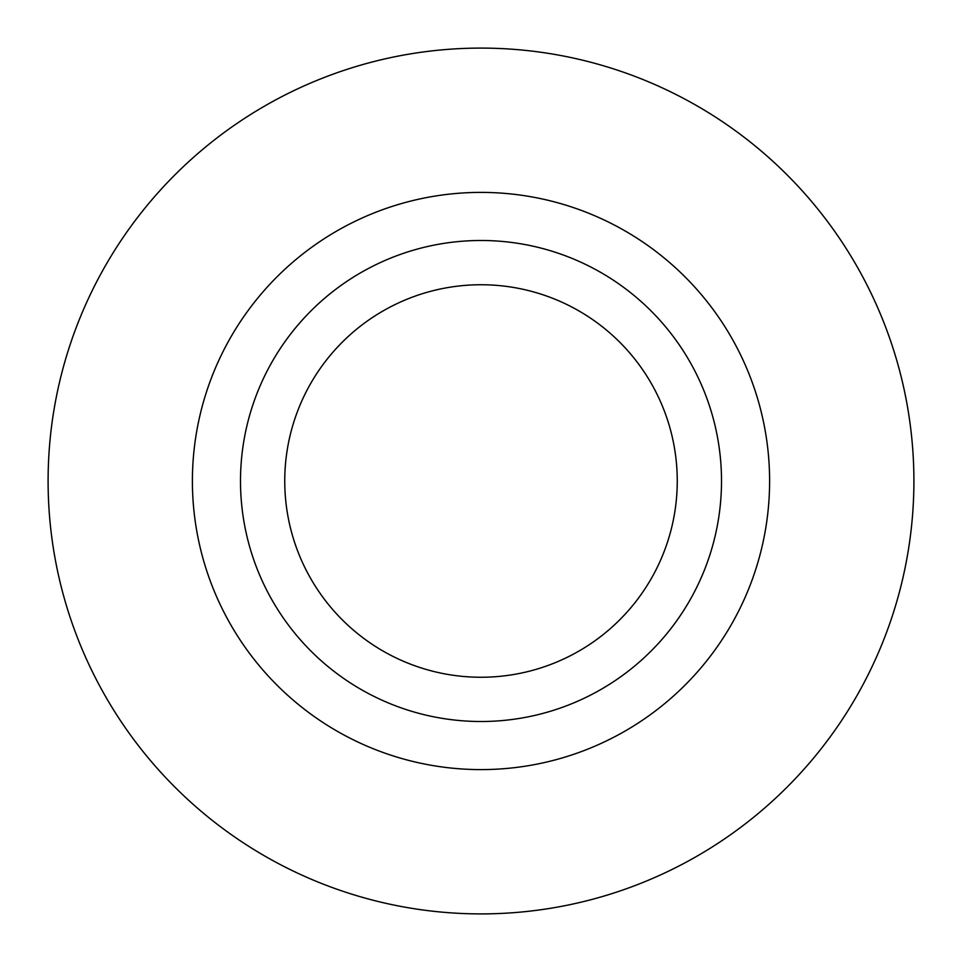 <?xml version="1.0" encoding="UTF-8"?>
<svg xmlns="http://www.w3.org/2000/svg" width="962" height="962" viewBox="0 0 962 962"><rect width="100%" height="100%" fill="white"/><g stroke="black" fill="none" stroke-linecap="round" stroke-linejoin="round"><path stroke-width="1.44" d="M284.752 481A196.248 196.248 0 0 0 579.124 650.961A196.248 196.248 0 0 0 579.124 311.039A196.248 196.248 0 0 0 284.752 481M240.5 481A240.5 240.5 0 0 0 601.25 689.285A240.5 240.5 0 0 0 601.25 272.715A240.5 240.5 0 0 0 240.5 481M192.4 481A288.6 288.6 0 0 0 625.3 730.94A288.6 288.6 0 0 0 625.3 231.06A288.6 288.6 0 0 0 192.4 481M48.1 481A432.9 432.9 0 0 0 697.45 855.903A432.9 432.9 0 0 0 697.45 106.097A432.9 432.9 0 0 0 48.1 481"/></g></svg>
